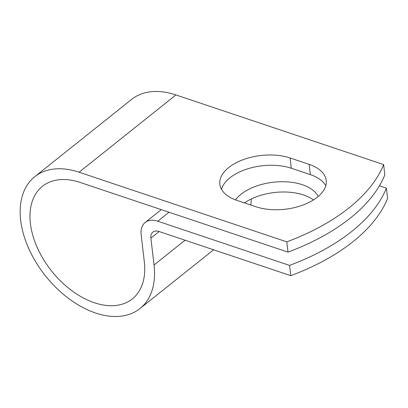 <?xml version="1.0" encoding="UTF-8"?>
<svg xmlns="http://www.w3.org/2000/svg" width="408" height="408" viewBox="0 0 408 408"><rect width="100%" height="100%" fill="white"/><g stroke="black" fill="none" stroke-linecap="round" stroke-linejoin="round"><path stroke-width="0.61" d="M317.312 197.222A43.962 23.812 -6.7 0 0 326.216 180.438A43.962 23.812 -6.7 0 0 309.126 164.363L290.078 157.972A43.962 23.812 -6.7 0 0 242.882 159.783A43.962 23.812 -6.7 0 0 219.841 184.304A43.962 23.812 -6.7 0 0 236.931 200.379L255.984 206.769A43.962 23.812 -6.7 0 0 317.312 197.222M325.778 185.696A43.962 23.812 -6.7 0 0 310.335 174.634L291.281 168.244A43.962 23.812 -6.7 0 0 221.488 189.322M235.528 199.884A43.962 23.812 173.3 0 1 241.036 194.259A43.962 23.812 173.3 0 1 284.555 181.749A43.962 23.812 173.3 0 1 318.189 196.498M386.391 188.129L387.6 198.405A192.265 104.122 173.3 0 1 290.761 275.675L158.982 231.484A11.689 7.41 -128.6 0 0 152.842 232.106A11.689 7.41 -128.6 0 0 150.889 238.144L154.04 264.986A84.339 53.479 51.4 0 1 139.97 308.545A84.339 53.479 51.4 0 1 45.563 275.981A84.339 53.479 51.4 0 1 34.757 176.7L131.595 99.424A84.339 53.479 51.4 0 1 175.93 94.931L383.627 164.587L384.836 174.859A192.265 104.122 173.3 0 1 287.997 252.134L80.299 182.483A72.032 45.676 51.4 0 0 42.432 186.318A72.032 45.676 51.4 0 0 51.658 271.111A72.032 45.676 51.4 0 0 132.294 298.926A72.032 45.676 51.4 0 0 144.315 261.722L141.163 234.881A23.995 15.213 -128.6 0 1 145.166 222.488A23.995 15.213 -128.6 0 1 157.779 221.213L289.558 265.404A192.265 104.122 -6.7 0 0 386.391 188.129L379.425 185.793M244.443 202.898A43.962 23.812 173.3 0 1 313.456 199.946M34.757 176.7A84.339 53.479 51.4 0 1 79.091 172.207L286.788 241.862L287.997 252.134M383.627 164.587A192.265 104.122 173.3 0 1 286.788 241.862M289.558 265.404L290.761 275.675M251.333 198.936A84.339 53.479 51.4 0 1 250.772 205.02M310.335 174.634L309.126 164.363M169.024 212.236L157.779 221.213M175.93 94.931L79.091 172.207M159.161 231.545L150.889 238.144M185.064 240.23L154.04 264.986M291.281 168.244L290.078 157.972M161.272 209.636L145.166 222.488M213.593 249.798L139.97 308.545"/></g></svg>
